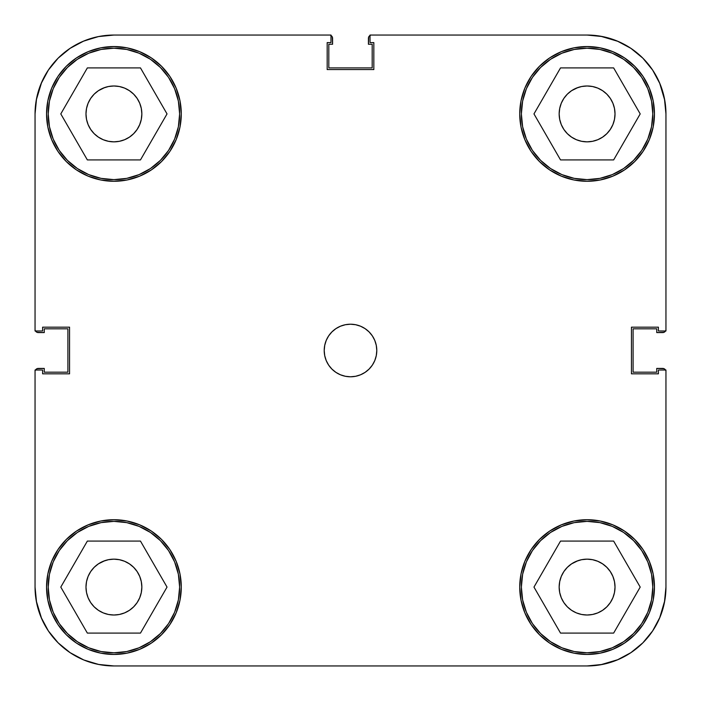 <?xml version="1.0" encoding="UTF-8"?>
<svg xmlns="http://www.w3.org/2000/svg" width="701" height="701" viewBox="0 0 701 701"><rect width="100%" height="100%" fill="white"/><g stroke="black" fill="none" stroke-linecap="round" stroke-linejoin="round"><path stroke-width="1.05" d="M179.631 113.912A65.719 65.719 0 0 1 113.912 179.631A65.719 65.719 0 0 1 48.194 113.912A65.719 65.719 0 0 1 113.912 48.194A65.719 65.719 0 0 1 179.631 113.912L178.369 126.732L174.628 139.061L168.555 150.426L160.38 160.38L150.426 168.555L139.061 174.628L126.732 178.369L113.912 179.631L101.093 178.369L88.764 174.628L77.399 168.555L67.445 160.38L59.27 150.426L53.197 139.061L49.456 126.732L48.194 113.912L49.456 101.093L53.197 88.764L59.27 77.399L67.445 67.445L77.399 59.27L88.764 53.197L101.093 49.456L113.912 48.194L126.732 49.456L139.061 53.197L150.426 59.27L160.38 67.445L168.555 77.399L174.628 88.764L178.369 101.093L179.631 113.912M652.806 113.912A65.719 65.719 0 0 1 587.087 179.631A65.719 65.719 0 0 1 521.369 113.912A65.719 65.719 0 0 1 587.087 48.194A65.719 65.719 0 0 1 652.806 113.912L651.544 126.732L647.803 139.061L641.73 150.426L633.555 160.38L623.601 168.555L612.236 174.628L599.907 178.369L587.087 179.631L574.268 178.369L561.939 174.628L550.574 168.555L540.62 160.38L532.445 150.426L526.372 139.061L522.631 126.732L521.369 113.912L522.631 101.093L526.372 88.764L532.445 77.399L540.62 67.445L550.574 59.27L561.939 53.197L574.268 49.456L587.087 48.194L599.907 49.456L612.236 53.197L623.601 59.27L633.555 67.445L641.73 77.399L647.803 88.764L651.544 101.093L652.806 113.912M652.806 587.087A65.719 65.719 0 0 1 587.087 652.806A65.719 65.719 0 0 1 521.369 587.087A65.719 65.719 0 0 1 587.087 521.369A65.719 65.719 0 0 1 652.806 587.087L651.544 599.907L647.803 612.236L641.73 623.601L633.555 633.555L623.601 641.73L612.236 647.803L599.907 651.544L587.087 652.806L574.268 651.544L561.939 647.803L550.574 641.73L540.62 633.555L532.445 623.601L526.372 612.236L522.631 599.907L521.369 587.087L522.631 574.268L526.372 561.939L532.445 550.574L540.62 540.62L550.574 532.445L561.939 526.372L574.268 522.631L587.087 521.369L599.907 522.631L612.236 526.372L623.601 532.445L633.555 540.62L641.73 550.574L647.803 561.939L651.544 574.268L652.806 587.087M179.631 587.087A65.719 65.719 0 0 1 113.912 652.806A65.719 65.719 0 0 1 48.194 587.087A65.719 65.719 0 0 1 113.912 521.369A65.719 65.719 0 0 1 179.631 587.087L178.369 599.907L174.628 612.236L168.555 623.601L160.38 633.555L150.426 641.73L139.061 647.803L126.732 651.544L113.912 652.806L101.093 651.544L88.764 647.803L77.399 641.73L67.445 633.555L59.27 623.601L53.197 612.236L49.456 599.907L48.194 587.087L49.456 574.268L53.197 561.939L59.27 550.574L67.445 540.62L77.399 532.445L88.764 526.372L101.093 522.631L113.912 521.369L126.732 522.631L139.061 526.372L150.426 532.445L160.38 540.62L168.555 550.574L174.628 561.939L178.369 574.268L179.631 587.087M324.212 350.5A26.287 26.287 0 0 1 350.5 324.212A26.287 26.287 0 0 1 376.787 350.5L376.279 345.374L374.79 340.441L372.354 335.893L369.085 331.915L365.107 328.646L360.559 326.21L355.626 324.721L350.5 324.212L345.374 324.721L340.441 326.21L335.893 328.646L331.915 331.915L328.646 335.893L326.21 340.441L324.721 345.374L324.212 350.5L324.721 355.626L326.21 360.559L328.646 365.107L331.915 369.085L335.893 372.354L340.441 374.79L345.374 376.279L350.5 376.787L355.626 376.279L360.559 374.79L365.107 372.354L369.085 369.085L372.354 365.107L374.79 360.559L376.279 355.626L376.787 350.5A26.287 26.287 0 0 1 350.5 376.787A26.287 26.287 0 0 1 324.212 350.5M519.73 113.912A67.357 67.357 0 0 1 587.087 46.555A67.357 67.357 0 0 1 654.454 113.912A67.357 67.357 0 0 1 587.087 181.279A67.357 67.357 0 0 1 519.73 113.912L521.018 127.056L524.856 139.692L531.078 151.337L539.455 161.545L549.663 169.922L561.308 176.144L573.944 179.982L587.087 181.27L600.231 179.982L612.867 176.144L624.512 169.922L634.72 161.545L643.097 151.337L649.319 139.692L653.157 127.056L654.445 113.912L653.157 100.769L649.319 88.133L643.097 76.488L634.72 66.28L624.512 57.903L612.867 51.681L600.231 47.843L587.087 46.555L573.944 47.843L561.308 51.681L549.663 57.903L539.455 66.28L531.078 76.488L524.856 88.133L521.018 100.769L519.73 113.912L521.018 100.769M46.555 113.912A67.357 67.357 0 0 1 113.912 46.555A67.357 67.357 0 0 1 181.279 113.912A67.357 67.357 0 0 1 113.912 181.279A67.357 67.357 0 0 1 46.555 113.912L47.843 127.056L51.681 139.692L57.903 151.337L66.28 161.545L76.488 169.922L88.133 176.144L100.769 179.982L113.912 181.27L127.056 179.982L139.692 176.144L151.337 169.922L161.545 161.545L169.922 151.337L176.144 139.692L179.982 127.056L181.27 113.912L179.982 100.769L176.144 88.133L169.922 76.488L161.545 66.28L151.337 57.903L139.692 51.681L127.056 47.843L113.912 46.555L100.769 47.843L88.133 51.681L76.488 57.903L66.28 66.28L57.903 76.488L51.681 88.133L47.843 100.769L46.555 113.912L47.843 100.769M46.555 587.087A67.357 67.357 0 0 1 113.912 519.721A67.357 67.357 0 0 1 181.279 587.087A67.357 67.357 0 0 1 113.912 654.445A67.357 67.357 0 0 1 46.555 587.087L47.843 600.231L51.681 612.867L57.903 624.512L66.28 634.72L76.488 643.097L88.133 649.319L100.769 653.157L113.912 654.445L127.056 653.157L139.692 649.319L151.337 643.097L161.545 634.72L169.922 624.512L176.144 612.867L179.982 600.231L181.27 587.087L179.982 573.944L176.144 561.308L169.922 549.663L161.545 539.455L151.337 531.078L139.692 524.856L127.056 521.018L113.912 519.73L100.769 521.018L88.133 524.856L76.488 531.078L66.28 539.455L57.903 549.663L51.681 561.308L47.843 573.944L46.555 587.087L47.843 573.944M519.73 587.087A67.357 67.357 0 0 1 587.087 519.721A67.357 67.357 0 0 1 654.454 587.087A67.357 67.357 0 0 1 587.087 654.445A67.357 67.357 0 0 1 519.73 587.087L521.018 600.231L524.856 612.867L531.078 624.512L539.455 634.72L549.663 643.097L561.308 649.319L573.944 653.157L587.087 654.445L600.231 653.157L612.867 649.319L624.512 643.097L634.72 634.72L643.097 624.512L649.319 612.867L653.157 600.231L654.445 587.087L653.157 573.944L649.319 561.308L643.097 549.663L634.72 539.455L624.512 531.078L612.867 524.856L600.231 521.018L587.087 519.73L573.944 521.018L561.308 524.856L549.663 531.078L539.455 539.455L531.078 549.663L524.856 561.308L521.018 573.944L519.73 587.087L521.018 573.944M559.161 587.087A27.926 27.926 0 0 1 587.087 559.153A27.926 27.926 0 0 1 615.022 587.087A27.926 27.926 0 0 1 587.087 615.014A27.926 27.926 0 0 1 559.161 587.087M85.986 587.087A27.926 27.926 0 0 1 113.912 559.153A27.926 27.926 0 0 1 141.847 587.087A27.926 27.926 0 0 1 113.912 615.014A27.926 27.926 0 0 1 85.986 587.087M85.986 113.912A27.926 27.926 0 0 1 113.912 85.986A27.926 27.926 0 0 1 141.847 113.912A27.926 27.926 0 0 1 113.912 141.847A27.926 27.926 0 0 1 85.986 113.912M559.161 113.912A27.926 27.926 0 0 1 587.087 85.986A27.926 27.926 0 0 1 615.022 113.912A27.926 27.926 0 0 1 587.087 141.847A27.926 27.926 0 0 1 559.161 113.912M617.266 41.052L602.474 36.566L617.266 41.052L630.9 48.343L642.852 58.148L652.657 70.1L659.948 83.734L664.434 98.526L665.95 113.912L665.95 330.986L658.397 330.986L658.397 327.174L631.452 327.174L631.452 373.826L658.397 373.826L658.397 370.014L665.95 370.014L665.95 587.087L664.434 602.474L659.948 617.266L664.434 602.474M35.05 113.886L35.05 330.986L42.612 330.986L42.612 327.174L69.557 327.174L69.557 373.826L42.612 373.826L42.612 370.014L35.05 370.014L35.05 587.087L35.05 370.014L42.612 370.014L42.612 373.826L69.557 373.826L69.557 327.174L42.612 327.174L42.612 330.986L35.05 330.986L35.05 113.912L36.566 98.526L41.052 83.734L36.566 98.526M41.052 83.734L48.343 70.1L58.148 58.148L70.1 48.343L83.734 41.052L98.526 36.566L113.912 35.05L330.986 35.05L330.986 42.612L327.174 42.612L327.174 69.557L373.835 69.557L373.835 42.612L370.023 42.612L370.023 35.05L587.087 35.05L602.474 36.566M83.734 659.948L98.526 664.434L83.734 659.948L70.1 652.657L58.148 642.852L48.343 630.9L41.052 617.266L36.566 602.474L35.05 587.114M576.397 88.107L581.637 86.521L587.087 85.986L592.538 86.521L597.778 88.107L602.606 90.692L606.838 94.162L610.308 98.394L612.893 103.222L614.479 108.462L615.022 113.912L614.479 119.363L612.893 124.603L610.308 129.431L606.838 133.663L602.606 137.133L597.778 139.718L592.538 141.304L587.087 141.839L581.637 141.304L576.397 139.718L571.569 137.133L567.337 133.663L563.867 129.431L561.282 124.603L559.696 119.363L559.153 113.912L559.696 108.462L561.282 103.222L563.867 98.394L567.337 94.162L571.569 90.692L577.957 87.52M612.893 103.222L613.13 103.827M597.778 139.718L596.218 140.305M561.282 124.603L561.045 123.998M103.222 88.107L108.462 86.521L113.912 85.986L119.363 86.521L124.603 88.107L129.431 90.692L133.663 94.162L137.133 98.394L139.718 103.222L141.304 108.462L141.847 113.912L141.304 119.363L139.718 124.603L137.133 129.431L133.663 133.663L129.431 137.133L124.603 139.718L119.363 141.304L113.912 141.839L108.462 141.304L103.222 139.718L98.394 137.133L94.162 133.663L90.692 129.431L88.107 124.603L86.521 119.363L85.978 113.912L86.521 108.462L88.107 103.222L90.692 98.394L94.162 94.162L98.394 90.692L104.782 87.52M139.718 103.222L139.955 103.827M124.603 139.718L123.043 140.305M88.107 124.603L87.87 123.998M103.222 561.282L108.462 559.696L113.912 559.161L119.363 559.696L124.603 561.282L129.431 563.867L133.663 567.337L137.133 571.569L139.718 576.397L141.304 581.637L141.847 587.087L141.304 592.538L139.718 597.778L137.133 602.606L133.663 606.838L129.431 610.308L124.603 612.893L119.363 614.479L113.912 615.014L108.462 614.479L103.222 612.893L98.394 610.308L94.162 606.838L90.692 602.606L88.107 597.778L86.521 592.538L85.978 587.087L86.521 581.637L88.107 576.397L90.692 571.569L94.162 567.337L98.394 563.867L104.782 560.695M139.718 576.397L139.955 577.002M124.603 612.893L123.043 613.48M88.107 597.778L87.87 597.173M576.397 561.282L581.637 559.696L587.087 559.161L592.538 559.696L597.778 561.282L602.606 563.867L606.838 567.337L610.308 571.569L612.893 576.397L614.479 581.637L615.022 587.087L614.479 592.538L612.893 597.778L610.308 602.606L606.838 606.838L602.606 610.308L597.778 612.893L592.538 614.479L587.087 615.014L581.637 614.479L576.397 612.893L571.569 610.308L567.337 606.838L563.867 602.606L561.282 597.778L559.696 592.538L559.153 587.087L559.696 581.637L561.282 576.397L563.867 571.569L567.337 567.337L571.569 563.867L577.957 560.695M612.893 576.397L613.13 577.002M597.778 612.893L596.218 613.48M561.282 597.778L561.045 597.173M659.948 617.266L652.657 630.9L642.852 642.852L630.9 652.657L617.266 659.948L602.474 664.434L587.087 665.95L113.912 665.95L98.526 664.434M35.05 113.912A78.862 78.862 0 0 1 113.912 35.05L330.986 35.05L330.986 42.612L327.174 42.612L327.174 69.557L373.835 69.557L373.835 42.612L370.023 42.612L370.023 35.05L587.087 35.05A78.862 78.862 0 0 1 665.95 113.912L665.95 330.986L658.397 330.986L658.397 327.174L631.452 327.174L631.452 373.826L658.397 373.826L658.397 370.014L665.95 370.014L665.95 587.087A78.862 78.862 0 0 1 587.087 665.95L113.912 665.95A78.862 78.862 0 0 1 35.05 587.087M600.231 47.843L587.087 46.555M573.944 179.982L587.087 181.27M653.157 127.056L654.445 113.912M127.056 47.843L113.912 46.555M100.769 179.982L113.912 181.27M179.982 127.056L181.27 113.912M127.056 521.018L113.912 519.73M100.769 653.157L113.912 654.445M179.982 600.231L181.27 587.087M600.231 521.018L587.087 519.73M573.944 653.157L587.087 654.445M653.157 600.231L654.445 587.087M561.282 576.397L563.867 571.569M581.637 559.696L587.087 559.153L592.538 559.696L587.087 559.161L581.637 559.696M612.893 597.778L610.308 602.606M592.538 614.479L587.087 615.022L581.637 614.479L587.087 615.014L592.538 614.479M88.107 576.397L90.692 571.569M108.462 559.696L113.912 559.153L119.363 559.696L113.912 559.161L108.462 559.696M139.718 597.778L137.133 602.606M119.363 614.479L113.912 615.022L108.462 614.479L113.912 615.014L119.363 614.479M88.107 103.222L90.692 98.394M108.462 86.521L113.912 85.978L119.363 86.521L113.912 85.986L108.462 86.521M139.718 124.603L137.133 129.431M119.363 141.304L113.912 141.847L108.462 141.304L113.912 141.839L119.363 141.304M561.282 103.222L563.867 98.394M581.637 86.521L587.087 85.978L592.538 86.521L587.087 85.986L581.637 86.521M612.893 124.603L610.308 129.431M592.538 141.304L587.087 141.847L581.637 141.304L587.087 141.839L592.538 141.304M140.472 541.084L87.353 541.084L60.794 587.087L87.353 633.091L140.472 633.091L167.031 587.087L140.472 541.084L87.353 541.084L60.794 587.087L87.353 633.091L140.472 633.091L167.031 587.087L140.472 541.084M77.399 532.445L88.764 526.372M168.555 550.574L174.628 561.939M150.426 641.73L139.061 647.803M59.27 623.601L53.197 612.236M613.647 541.084L560.528 541.084L533.969 587.087L560.528 633.091L613.647 633.091L640.206 587.087L613.647 541.084L560.528 541.084L533.969 587.087L560.528 633.091L613.647 633.091L640.206 587.087L613.647 541.084M550.574 532.445L561.939 526.372M641.73 550.574L647.803 561.939M623.601 641.73L612.236 647.803M532.445 623.601L526.372 612.236M613.647 67.909L560.528 67.909L533.969 113.912L560.528 159.916L613.647 159.916L640.206 113.912L613.647 67.909L560.528 67.909L533.969 113.912L560.528 159.916L613.647 159.916L640.206 113.912L613.647 67.909M550.574 59.27L561.939 53.197M641.73 77.399L647.803 88.764M623.601 168.555L612.236 174.628M532.445 150.426L526.372 139.061M140.472 67.909L87.353 67.909L60.794 113.912L87.353 159.916L140.472 159.916L167.031 113.912L140.472 67.909L87.353 67.909L60.794 113.912L87.353 159.916L140.472 159.916L167.031 113.912L140.472 67.909M77.399 59.27L88.764 53.197M168.555 77.399L174.628 88.764M150.426 168.555L139.061 174.628M59.27 150.426L53.197 139.061M83.191 41.28L97.527 36.767M659.606 82.92L664.793 100.436M618.08 659.606L600.564 664.793M41.631 618.615L36.294 601.02M84.926 660.43L98.911 664.513M659.606 618.08L664.793 600.564M618.08 41.394L600.564 36.207M41.631 82.385L36.294 99.98M119.363 559.696L113.912 559.153M86.521 581.637L85.978 587.087M108.462 614.479L113.912 615.022M141.304 592.538L141.847 587.087M592.538 559.696L587.087 559.153M559.696 581.637L559.153 587.087M581.637 614.479L587.087 615.022M614.479 592.538L615.022 587.087M592.538 86.521L587.087 85.978M559.696 108.462L559.153 113.912M581.637 141.304L587.087 141.847M614.479 119.363L615.022 113.912M119.363 86.521L113.912 85.978M86.521 108.462L85.978 113.912M108.462 141.304L113.912 141.847M141.304 119.363L141.847 113.912M36.557 98.561A78.862 78.862 0 0 1 98.561 36.557M587.026 665.95L588.516 665.941L587.026 665.95M664.986 369.374L665.696 370.435L663.926 368.656L656.749 368.411L656.749 372.187L633.091 372.187L633.091 328.813L656.749 328.813L656.749 332.589L663.926 332.344L665.696 330.565L664.986 331.626M665.95 113.974L665.941 112.484L665.95 113.974M369.374 36.014L370.435 35.304L368.656 37.074L368.411 44.251L372.187 44.251L372.187 67.909L328.813 67.909L328.813 44.251L332.589 44.251L332.344 37.074L330.565 35.304L331.626 36.014M36.014 331.626L35.304 330.565L37.074 332.344L44.251 332.589L44.251 328.813L67.909 328.813L67.909 372.187L44.251 372.187L44.251 368.411L37.074 368.656L35.304 370.435L36.014 369.374M48.176 630.646L48.825 631.619M57.202 641.888L58.621 643.316M69.005 651.912L71.239 653.411M112.467 665.932L114.044 665.95M629.358 653.665L632.32 651.693M651.693 632.32L653.665 629.358M665.941 588.516L665.95 587.026M653.665 71.642L651.693 68.68M632.32 49.307L629.358 47.335M588.516 35.059L587.026 35.05M114.044 35.05L112.467 35.068M71.239 47.589L69.005 49.088M58.621 57.684L57.202 59.112M48.825 69.381L48.176 70.354M665.494 330.986A3.286 3.286 0 0 1 662.664 332.589L656.749 332.589L656.749 328.813L633.091 328.813L633.091 372.187L656.749 372.187L656.749 368.411L662.664 368.411A3.286 3.286 0 0 1 665.494 370.014M330.986 35.506A3.286 3.286 0 0 1 332.589 38.336L332.589 44.251L328.813 44.251L328.813 67.909L372.187 67.909L372.187 44.251L368.411 44.251L368.411 38.336A3.286 3.286 0 0 1 370.023 35.506M35.506 370.014A3.286 3.286 0 0 1 38.336 368.411L44.251 368.411L44.251 372.187L67.909 372.187L67.909 328.813L44.251 328.813L44.251 332.589L38.336 332.589A3.286 3.286 0 0 1 35.506 330.986"/></g></svg>
